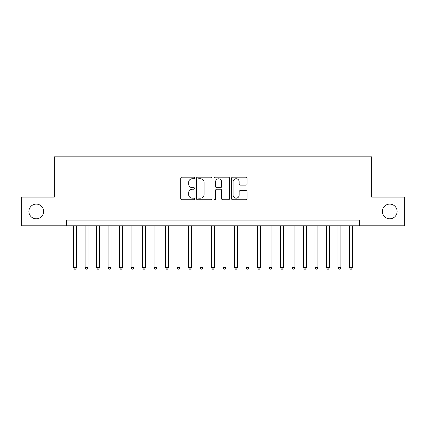 <?xml version="1.0" encoding="UTF-8"?>
<svg xmlns="http://www.w3.org/2000/svg" width="426" height="426" viewBox="0 0 426 426"><rect width="100%" height="100%" fill="white"/><g stroke="black" fill="none" stroke-linecap="round" stroke-linejoin="round"><path stroke-width="0.64" d="M194.607 177.961A0.788 0.788 0 0 0 193.814 177.173L181.827 177.173A1.129 1.129 0 0 0 180.699 178.297L180.699 198.612A1.129 1.129 0 0 0 181.827 199.741L193.814 199.741A0.788 0.788 0 0 0 194.607 198.947A0.788 0.788 0 0 0 193.814 198.159L192.264 198.159A3.61 3.61 0 0 1 188.654 194.549L188.654 192.856A3.61 3.61 0 0 1 192.264 189.245L193.814 189.245A0.788 0.788 0 0 0 194.607 188.457A0.788 0.788 0 0 0 193.814 187.664L192.264 187.664A3.61 3.61 0 0 1 188.654 184.053L188.654 182.36A3.61 3.61 0 0 1 192.264 178.75L193.814 178.75A0.788 0.788 0 0 0 194.607 177.961M382.399 211.45A7.359 7.359 0 0 0 389.753 218.804A7.359 7.359 0 0 0 397.112 211.45A7.359 7.359 0 0 0 389.753 204.091A7.359 7.359 0 0 0 382.399 211.45M28.888 211.45A7.359 7.359 0 0 0 36.247 218.804A7.359 7.359 0 0 0 43.601 211.45A7.359 7.359 0 0 0 36.247 204.091A7.359 7.359 0 0 0 28.888 211.45M245.978 185.129A1.129 1.129 0 0 0 247.107 184L247.107 178.297A1.129 1.129 0 0 0 245.978 177.173L232.665 177.173A1.129 1.129 0 0 0 231.536 178.297L231.536 198.612A1.129 1.129 0 0 0 232.665 199.741L245.978 199.741A1.129 1.129 0 0 0 247.107 198.612L247.107 191.727A1.129 1.129 0 0 0 245.978 190.598L240.28 190.598A1.129 1.129 0 0 0 239.151 191.727L239.151 195.14A3.019 3.019 0 0 1 236.132 198.159A3.019 3.019 0 0 1 233.113 195.14L233.113 181.769A3.019 3.019 0 0 1 236.132 178.75A3.019 3.019 0 0 1 239.151 181.769L239.151 184A1.129 1.129 0 0 0 240.28 185.129L245.978 185.129M66.424 225.817L21.3 225.817L21.3 197.078L54.352 197.078L54.352 156.843L371.648 156.843L371.648 197.078L404.7 197.078L404.7 225.817L359.576 225.817L359.576 220.072L66.424 220.072L66.424 225.817L359.576 225.817M212.015 178.297A1.129 1.129 0 0 0 210.886 177.173L197.568 177.173A1.129 1.129 0 0 0 196.439 178.297L196.439 198.612A1.129 1.129 0 0 0 197.568 199.741L210.886 199.741A1.129 1.129 0 0 0 212.015 198.612L212.015 178.297M215.114 177.173L228.432 177.173A1.129 1.129 0 0 1 229.561 178.297L229.561 198.612A1.129 1.129 0 0 1 228.432 199.741L222.734 199.741A1.129 1.129 0 0 1 221.605 198.612L221.605 190.374A1.129 1.129 0 0 0 220.476 189.245L216.696 189.245A1.129 1.129 0 0 0 215.567 190.374L215.567 198.947A0.788 0.788 0 0 1 214.779 199.741A0.788 0.788 0 0 1 213.985 198.947L213.985 178.297A1.129 1.129 0 0 1 215.114 177.173M198.809 178.75A0.788 0.788 0 0 0 198.021 179.543L198.021 197.371A0.788 0.788 0 0 0 198.809 198.159L200.444 198.159A3.61 3.61 0 0 0 204.059 194.549L204.059 182.36A3.61 3.61 0 0 0 200.444 178.75L198.809 178.75M221.605 181.827A3.019 3.019 0 0 0 218.586 178.808A3.019 3.019 0 0 0 215.567 181.827L215.567 186.535A1.129 1.129 0 0 0 216.696 187.664L220.476 187.664A1.129 1.129 0 0 0 221.605 186.535L221.605 181.827M73.607 225.817L73.607 267.666L76.483 267.666L76.483 225.817M76.483 267.666L75.62 269.157L74.47 269.157L73.607 267.666M85.104 225.817L85.104 267.666L87.98 267.666L87.98 225.817M87.98 267.666L87.117 269.157L85.967 269.157L85.104 267.666M96.601 225.817L96.601 267.666L99.476 267.666L99.476 225.817M99.476 267.666L98.614 269.157L97.463 269.157L96.601 267.666M108.097 225.817L108.097 267.666L110.973 267.666L110.973 225.817M110.973 267.666L110.11 269.157L108.96 269.157L108.097 267.666M119.594 225.817L119.594 267.666L122.47 267.666L122.47 225.817M122.47 267.666L121.607 269.157L120.457 269.157L119.594 267.666M131.091 225.817L131.091 267.666L133.961 267.666L133.961 225.817M133.961 267.666L133.104 269.157L131.953 269.157L131.091 267.666M142.588 225.817L142.588 267.666L145.458 267.666L145.458 225.817M145.458 267.666L144.595 269.157L143.45 269.157L142.588 267.666M154.084 225.817L154.084 267.666L156.954 267.666L156.954 225.817M156.954 267.666L156.092 269.157L154.942 269.157L154.084 267.666M165.576 225.817L165.576 267.666L168.451 267.666L168.451 225.817M168.451 267.666L167.588 269.157L166.438 269.157L165.576 267.666M177.072 225.817L177.072 267.666L179.948 267.666L179.948 225.817M179.948 267.666L179.085 269.157L177.935 269.157L177.072 267.666M188.569 225.817L188.569 267.666L191.444 267.666L191.444 225.817M191.444 267.666L190.582 269.157L189.432 269.157L188.569 267.666M200.066 225.817L200.066 267.666L202.941 267.666L202.941 225.817M202.941 267.666L202.078 269.157L200.928 269.157L200.066 267.666M211.562 225.817L211.562 267.666L214.438 267.666L214.438 225.817M214.438 267.666L213.575 269.157L212.425 269.157L211.562 267.666M223.059 225.817L223.059 267.666L225.934 267.666L225.934 225.817M225.934 267.666L225.072 269.157L223.922 269.157L223.059 267.666M234.556 225.817L234.556 267.666L237.431 267.666L237.431 225.817M237.431 267.666L236.568 269.157L235.418 269.157L234.556 267.666M246.052 225.817L246.052 267.666L248.928 267.666L248.928 225.817M248.928 267.666L248.065 269.157L246.915 269.157L246.052 267.666M257.549 225.817L257.549 267.666L260.424 267.666L260.424 225.817M260.424 267.666L259.562 269.157L258.412 269.157L257.549 267.666M269.046 225.817L269.046 267.666L271.916 267.666L271.916 225.817M271.916 267.666L271.058 269.157L269.908 269.157L269.046 267.666M280.542 225.817L280.542 267.666L283.412 267.666L283.412 225.817M283.412 267.666L282.55 269.157L281.405 269.157L280.542 267.666M292.039 225.817L292.039 267.666L294.909 267.666L294.909 225.817M294.909 267.666L294.047 269.157L292.896 269.157L292.039 267.666M303.53 225.817L303.53 267.666L306.406 267.666L306.406 225.817M306.406 267.666L305.543 269.157L304.393 269.157L303.53 267.666M315.027 225.817L315.027 267.666L317.902 267.666L317.902 225.817M317.902 267.666L317.04 269.157L315.89 269.157L315.027 267.666M326.524 225.817L326.524 267.666L329.399 267.666L329.399 225.817M329.399 267.666L328.537 269.157L327.386 269.157L326.524 267.666M338.02 225.817L338.02 267.666L340.896 267.666L340.896 225.817M340.896 267.666L340.033 269.157L338.883 269.157L338.02 267.666M349.517 225.817L349.517 267.666L352.393 267.666L352.393 225.817M352.393 267.666L351.53 269.157L350.38 269.157L349.517 267.666"/></g></svg>
